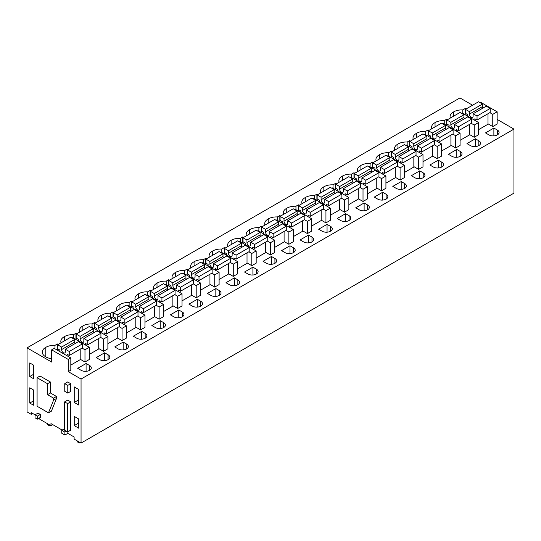 <?xml version="1.0" encoding="UTF-8"?>
<svg xmlns="http://www.w3.org/2000/svg" width="541" height="541" viewBox="0 0 541 541"><rect width="100%" height="100%" fill="white"/><g stroke="black" fill="none" stroke-linecap="round" stroke-linejoin="round"><path stroke-width="0.81" d="M513.95 129.103L81.055 379.031L81.055 443.079L513.95 193.144L513.95 129.103L497.145 119.399M472.584 105.218L459.945 97.921L27.05 347.856L27.05 411.897L31.25 414.318L31.25 412.634L37.356 416.144L37.356 419.153L35.043 417.814L35.043 414.812L37.998 413.101L40.311 414.44L40.311 417.449L37.356 419.153M67.848 431.826L67.848 433.348L74.117 436.966L74.117 439.076L81.055 443.079M67.848 433.348L64.893 435.052L61.748 433.24L61.748 430.284L64.893 432.097L64.893 435.052M62.147 430.054L50.949 423.589L50.949 425.699L39.818 419.268L39.818 417.726M31.25 414.318L32.703 413.48M81.055 379.031L68.261 371.647L70.817 370.172L70.817 357.959L54.215 348.37L51.659 349.844L51.659 362.064L27.05 347.856M479.968 102.567L480.543 102.229L497.145 111.818L497.145 124.038L492.77 126.567L487.989 123.801M466.011 109.011L465.186 108.531L462.778 109.924A11.354 6.553 0 0 0 453.581 111.926A11.354 6.553 0 0 0 450.071 116.667A11.354 6.553 0 0 0 450.328 118.066M493.879 128.048L485.487 132.897L488.956 134.898A5.937 3.429 0 0 0 495.421 135.635A5.937 3.429 0 0 0 499.086 132.471A5.937 3.429 0 0 0 497.348 130.05L493.879 128.048L493.879 135.872M72.176 338.003L72.751 337.672L89.353 347.254L89.353 359.474L84.978 362.003L80.196 359.244M225.982 282.72L229.452 284.722A5.937 3.429 0 0 0 235.917 285.459A5.937 3.429 0 0 0 239.582 282.294A5.937 3.429 0 0 0 237.844 279.873L234.375 277.871L225.982 282.72M132.362 301.641L131.537 301.161L129.13 302.554A11.354 6.553 0 0 0 119.933 304.556A11.354 6.553 0 0 0 116.423 309.296A11.354 6.553 0 0 0 116.68 310.696M146.32 295.197L146.895 294.865L163.497 304.448L163.497 316.668L159.122 319.197L154.341 316.438M150.898 290.936L150.073 290.463L147.666 291.856A11.354 6.553 0 0 0 138.469 293.858A11.354 6.553 0 0 0 134.959 298.591A11.354 6.553 0 0 0 135.216 299.991M141.695 331.383L133.302 336.225L136.772 338.226A5.937 3.429 0 0 0 143.237 338.97A5.937 3.429 0 0 0 146.902 335.805A5.937 3.429 0 0 0 145.164 333.384L141.695 331.383L141.695 339.207M126.628 344.083L123.159 342.081L114.766 346.93L118.236 348.931A5.937 3.429 0 0 0 124.701 349.675A5.937 3.429 0 0 0 128.366 346.504A5.937 3.429 0 0 0 126.628 344.083L126.628 348.931M92.058 327.413L92.058 323.958L94.465 322.564L95.29 323.045M92.058 323.958A11.354 6.553 0 0 0 82.861 325.959A11.354 6.553 0 0 0 79.351 330.7A11.354 6.553 0 0 0 79.608 332.1M109.248 316.6L109.823 316.269L126.425 325.851L126.425 338.071L122.05 340.6L117.269 337.841M113.826 312.34L113.001 311.866L110.594 313.259A11.354 6.553 0 0 0 101.397 315.261A11.354 6.553 0 0 0 97.887 319.995A11.354 6.553 0 0 0 98.144 321.395M164.856 284.492L165.431 284.16L182.033 293.743L182.033 305.963L177.658 308.492L172.877 305.733M173.844 316.823A5.937 3.429 0 0 0 180.309 317.567A5.937 3.429 0 0 0 183.974 314.402A5.937 3.429 0 0 0 182.236 311.981L178.767 309.979L170.374 314.821L173.844 316.823M441.74 162.158L438.271 160.156L429.879 164.998L433.348 167A5.937 3.429 0 0 0 439.813 167.744A5.937 3.429 0 0 0 443.478 164.579A5.937 3.429 0 0 0 441.74 162.158L441.74 167M350.216 177.475L350.791 177.144L367.393 186.726L367.393 198.946L363.018 201.475L358.237 198.716M354.795 173.221L353.97 172.741L351.562 174.134A11.354 6.553 0 0 0 342.365 176.136A11.354 6.553 0 0 0 338.855 180.877A11.354 6.553 0 0 0 339.112 182.276M368.752 166.777L369.327 166.445L385.929 176.028L385.929 188.248L381.554 190.777L376.773 188.011M373.331 162.516L372.506 162.043L370.098 163.436A11.354 6.553 0 0 0 360.901 165.431A11.354 6.553 0 0 0 357.391 170.172A11.354 6.553 0 0 0 357.648 171.571M364.127 202.963L355.735 207.805L359.204 209.807A5.937 3.429 0 0 0 365.669 210.55A5.937 3.429 0 0 0 369.334 207.386A5.937 3.429 0 0 0 367.596 204.965L364.127 202.963L364.127 210.787M349.06 215.663L345.591 213.661L337.199 218.51L340.668 220.512A5.937 3.429 0 0 0 347.133 221.249A5.937 3.429 0 0 0 350.798 218.084A5.937 3.429 0 0 0 349.06 215.663L349.06 220.512M317.723 194.625L316.898 194.145L314.49 195.538A11.354 6.553 0 0 0 305.293 197.539A11.354 6.553 0 0 0 301.783 202.28A11.354 6.553 0 0 0 302.04 203.68M331.68 188.18L332.255 187.849L348.857 197.431L348.857 209.651L344.482 212.18L339.701 209.414M336.259 183.92L335.434 183.446L333.026 184.839A11.354 6.553 0 0 0 323.829 186.834A11.354 6.553 0 0 0 320.319 191.575A11.354 6.553 0 0 0 320.576 192.975M387.288 156.072L387.863 155.74L404.465 165.323L404.465 177.543L400.09 180.072L395.309 177.313M396.276 188.403A5.937 3.429 0 0 0 402.741 189.147A5.937 3.429 0 0 0 406.406 185.982A5.937 3.429 0 0 0 404.668 183.561L401.199 181.56L392.807 186.402L396.276 188.403M424.36 134.668L424.935 134.337L441.537 143.92L441.537 156.139L437.162 158.669L432.381 155.909M456.807 149.451L448.415 154.3L451.884 156.302A5.937 3.429 0 0 0 458.349 157.039A5.937 3.429 0 0 0 462.014 153.874A5.937 3.429 0 0 0 460.276 151.453L456.807 149.451L456.807 157.275M425.706 134.783L425.706 131.328L428.114 129.935L428.939 130.415M425.706 131.328A11.354 6.553 0 0 0 416.509 133.329A11.354 6.553 0 0 0 412.999 138.07A11.354 6.553 0 0 0 413.256 139.47M442.896 123.97L443.471 123.639L460.073 133.221L460.073 145.441L455.698 147.97L450.917 145.204M475.343 138.753L466.951 143.595L470.42 145.597A5.937 3.429 0 0 0 476.885 146.341A5.937 3.429 0 0 0 480.55 143.176A5.937 3.429 0 0 0 478.812 140.755L475.343 138.753L475.343 146.577M447.475 119.71L446.65 119.236L444.242 120.623A11.354 6.553 0 0 0 435.045 122.624A11.354 6.553 0 0 0 431.535 127.365A11.354 6.553 0 0 0 431.792 128.765M419.735 170.855L411.343 175.703L414.812 177.705A5.937 3.429 0 0 0 421.277 178.442A5.937 3.429 0 0 0 424.942 175.277A5.937 3.429 0 0 0 423.204 172.856L419.735 170.855L419.735 178.679M391.867 151.818L391.042 151.338L388.634 152.731A11.354 6.553 0 0 0 379.437 154.733A11.354 6.553 0 0 0 375.927 159.473A11.354 6.553 0 0 0 376.184 160.873M405.824 145.373L406.399 145.042L423.001 154.625L423.001 166.844L418.626 169.374L413.845 166.608M410.403 141.113L409.578 140.64L407.17 142.026A11.354 6.553 0 0 0 397.973 144.028A11.354 6.553 0 0 0 394.463 148.768A11.354 6.553 0 0 0 394.72 150.168M374.271 197.107L377.74 199.108A5.937 3.429 0 0 0 384.205 199.845A5.937 3.429 0 0 0 387.87 196.681A5.937 3.429 0 0 0 386.132 194.26L382.663 192.258L374.271 197.107M262.115 226.726L261.289 226.253L258.882 227.646A11.354 6.553 0 0 0 249.685 229.641A11.354 6.553 0 0 0 246.175 234.381A11.354 6.553 0 0 0 246.432 235.781M313.144 198.878L313.719 198.547L330.321 208.129L330.321 220.349L325.946 222.878L321.165 220.119M201.928 263.088L202.503 262.757L219.105 272.339L219.105 284.559L214.73 287.088L209.949 284.329M206.506 258.835L205.681 258.355L203.274 259.748A11.354 6.553 0 0 0 194.077 261.749A11.354 6.553 0 0 0 190.567 266.49A11.354 6.553 0 0 0 190.824 267.89M220.464 252.39L221.039 252.059L237.641 261.641L237.641 273.861L233.266 276.39L228.485 273.631M225.042 248.13L224.217 247.656L221.81 249.049A11.354 6.553 0 0 0 212.613 251.044A11.354 6.553 0 0 0 209.103 255.785A11.354 6.553 0 0 0 209.36 257.185M219.308 290.578L215.839 288.576L207.446 293.418L210.916 295.42A5.937 3.429 0 0 0 217.381 296.164A5.937 3.429 0 0 0 221.046 292.999A5.937 3.429 0 0 0 219.308 290.578L219.308 295.42M200.772 301.276L197.303 299.274L188.91 304.123L192.38 306.125A5.937 3.429 0 0 0 198.845 306.869A5.937 3.429 0 0 0 202.51 303.697A5.937 3.429 0 0 0 200.772 301.276L200.772 306.125M169.434 280.238L168.609 279.758L166.202 281.151A11.354 6.553 0 0 0 157.005 283.153A11.354 6.553 0 0 0 153.495 287.893A11.354 6.553 0 0 0 153.752 289.293M183.392 273.793L183.967 273.462L200.569 283.044L200.569 295.264L196.194 297.793L191.413 295.034M187.97 269.533L187.145 269.06L184.738 270.453A11.354 6.553 0 0 0 175.541 272.448A11.354 6.553 0 0 0 172.031 277.188A11.354 6.553 0 0 0 172.288 278.588M239 241.685L239.575 241.354L256.177 250.936L256.177 263.156L251.802 265.685L247.021 262.926M244.518 272.015L247.988 274.017A5.937 3.429 0 0 0 254.453 274.76A5.937 3.429 0 0 0 258.118 271.596A5.937 3.429 0 0 0 256.38 269.175L252.911 267.173L244.518 272.015M276.072 220.282L276.647 219.95L293.249 229.533L293.249 241.753L288.874 244.282L284.093 241.523M308.519 235.065L300.127 239.913L303.596 241.915A5.937 3.429 0 0 0 310.061 242.652A5.937 3.429 0 0 0 313.726 239.487A5.937 3.429 0 0 0 311.988 237.066L308.519 235.065L308.519 242.889M280.651 216.028L279.825 215.548L277.418 216.941A11.354 6.553 0 0 0 268.221 218.943A11.354 6.553 0 0 0 264.711 223.683A11.354 6.553 0 0 0 264.968 225.083M294.608 209.583L295.183 209.252L311.785 218.835L311.785 231.054L307.41 233.584L302.629 230.824M322.132 231.21A5.937 3.429 0 0 0 328.597 231.954A5.937 3.429 0 0 0 332.262 228.789A5.937 3.429 0 0 0 330.524 226.368L327.055 224.366L318.663 229.208L322.132 231.21M299.187 205.323L298.361 204.85L295.954 206.243A11.354 6.553 0 0 0 286.757 208.238A11.354 6.553 0 0 0 283.247 212.978A11.354 6.553 0 0 0 283.504 214.378M281.591 250.611L285.06 252.613A5.937 3.429 0 0 0 291.525 253.357A5.937 3.429 0 0 0 295.19 250.192A5.937 3.429 0 0 0 293.452 247.771L289.983 245.77L281.591 250.611M274.916 258.47L271.447 256.468L263.054 261.317L266.524 263.318A5.937 3.429 0 0 0 272.989 264.055A5.937 3.429 0 0 0 276.654 260.89A5.937 3.429 0 0 0 274.916 258.47L274.916 263.318M243.578 237.431L242.753 236.951L240.346 238.344A11.354 6.553 0 0 0 231.149 240.346A11.354 6.553 0 0 0 227.639 245.087A11.354 6.553 0 0 0 227.896 246.486M257.536 230.987L258.111 230.655L274.713 240.238L274.713 252.458L270.338 254.987L265.557 252.228M151.838 325.526L155.308 327.528A5.937 3.429 0 0 0 161.773 328.272A5.937 3.429 0 0 0 165.438 325.1A5.937 3.429 0 0 0 163.7 322.679L160.231 320.678L151.838 325.526M76.754 333.743L75.929 333.27L73.522 334.663A11.354 6.553 0 0 0 64.325 336.664A11.354 6.553 0 0 0 60.815 341.398A11.354 6.553 0 0 0 61.072 342.798M90.712 327.298L91.287 326.967L107.889 336.556L107.889 348.769L103.514 351.298L98.733 348.539M96.23 357.628L99.7 359.63A5.937 3.429 0 0 0 106.164 360.374A5.937 3.429 0 0 0 109.83 357.209A5.937 3.429 0 0 0 108.092 354.788L104.623 352.786L96.23 357.628M461.432 113.265L462.007 112.934L478.609 122.516L478.609 134.736L474.234 137.265L469.453 134.506M89.556 365.486L86.087 363.484L77.694 368.333L81.164 370.335A5.937 3.429 0 0 0 87.628 371.079A5.937 3.429 0 0 0 91.294 367.907A5.937 3.429 0 0 0 89.556 365.486L89.556 370.335M54.986 348.817L54.986 345.361L57.393 343.968L58.218 344.448M54.986 345.361A11.354 6.553 0 0 0 45.789 347.363A11.354 6.553 0 0 0 42.279 352.103A11.354 6.553 0 0 0 45.789 356.844A11.354 6.553 0 0 0 51.659 358.724M127.784 305.895L128.359 305.564L144.961 315.153L144.961 327.366L140.586 329.895L135.805 327.136M51.659 349.844L68.261 359.434L68.261 371.647M78.749 389.506L74.232 386.896L74.232 402.436L78.749 405.047L78.749 389.506M78.749 418.998L74.232 416.387L74.232 425.611L78.749 428.222L78.749 418.998M33.474 389.946L33.474 405.202L29.748 403.052L29.748 387.796L33.474 389.946M33.474 365.087L29.748 362.937L29.748 376.509L33.474 378.659L33.474 365.087M67.605 431.961L70.709 430.169L70.709 401.814L67.605 403.606L67.605 431.961L64.636 430.244L64.636 401.889L67.605 403.606M64.636 401.889L67.733 400.103L70.709 401.814M64.764 383.637L67.679 381.953L70.709 383.697L67.787 385.388L64.764 383.637L64.764 391.346L67.787 393.097L67.787 385.388M67.787 393.097L70.709 391.407L70.709 383.697M37.086 377.692L40 376.002L50.455 382.041L50.455 392.989L56.48 396.472L56.48 398.48L51.415 411.153L48.494 412.837L37.086 406.25L37.086 377.692L47.534 383.725L47.534 394.68L53.566 398.156L53.566 400.164L48.494 412.837M66.367 431.245L64.893 432.097M64.636 428.621L61.748 430.284M52.775 424.644L50.949 425.699M70.817 357.959L68.261 359.434M497.145 111.818L492.77 114.347L492.77 126.567M489.842 112.656L492.77 114.347M453.581 116.187L453.581 111.926M462.778 113.38L462.778 109.924M465.186 108.531L465.186 114.766M89.353 347.254L84.978 349.784L84.978 362.003M82.049 348.093L84.978 349.784M234.375 277.871L234.375 285.695M119.933 308.816L119.933 304.556M129.13 306.01L129.13 302.554M131.537 301.161L131.537 307.396M163.497 304.448L159.122 306.977L159.122 319.197M156.193 305.286L159.122 306.977M138.469 298.118L138.469 293.858M147.666 295.305L147.666 291.856M150.073 290.463L150.073 296.698M123.159 342.081L123.159 349.905M94.465 322.564L94.465 328.8M82.861 330.22L82.861 325.959M126.425 325.851L122.05 328.38L122.05 340.6M119.121 326.69L122.05 328.38M101.397 319.521L101.397 315.261M110.594 316.708L110.594 313.259M113.001 311.866L113.001 318.101M182.033 293.743L177.658 296.272L177.658 308.492M174.729 294.581L177.658 296.272M178.767 309.979L178.767 317.804M438.271 160.156L438.271 167.981M367.393 186.726L363.018 189.255L363.018 201.475M360.09 187.565L363.018 189.255M342.365 180.396L342.365 176.136M351.562 177.59L351.562 174.134M353.97 172.741L353.97 178.976M378.626 176.866L381.554 178.557L381.554 190.777M385.929 176.028L381.554 178.557M360.901 169.698L360.901 165.431M370.098 166.885L370.098 163.436M372.506 162.043L372.506 168.278M345.591 213.661L345.591 221.485M305.293 201.8L305.293 197.539M314.49 198.993L314.49 195.538M316.898 194.145L316.898 200.38M348.857 197.431L344.482 199.96L344.482 212.18M341.554 198.27L344.482 199.96M323.829 191.101L323.829 186.834M333.026 188.288L333.026 184.839M335.434 183.446L335.434 189.681M404.465 165.323L400.09 167.852L400.09 180.072M397.162 166.161L400.09 167.852M401.199 181.56L401.199 189.384M441.537 143.92L437.162 146.449L437.162 158.669M434.234 144.758L437.162 146.449M428.114 129.935L428.114 136.17M416.509 137.59L416.509 133.329M460.073 133.221L455.698 135.75L455.698 147.97M452.77 134.06L455.698 135.75M435.045 126.892L435.045 122.624M444.242 124.078L444.242 120.623M446.65 119.236L446.65 125.471M379.437 158.993L379.437 154.733M388.634 156.187L388.634 152.731M391.042 151.338L391.042 157.573M423.001 154.625L418.626 157.154L418.626 169.374M415.698 155.463L418.626 157.154M409.578 140.64L409.578 146.875M407.17 145.482L407.17 142.026M397.973 148.295L397.973 144.028M382.663 192.258L382.663 200.082M249.685 233.908L249.685 229.641M258.882 231.095L258.882 227.646M261.289 226.253L261.289 232.488M330.321 208.129L325.946 210.659L325.946 222.878M323.018 208.968L325.946 210.659M211.802 273.178L214.73 274.869L214.73 287.088M219.105 272.339L214.73 274.869M205.681 258.355L205.681 264.59M203.274 263.203L203.274 259.748M194.077 266.01L194.077 261.749M237.641 261.641L233.266 264.17L233.266 276.39M230.338 262.48L233.266 264.17M212.613 255.311L212.613 251.044M221.81 252.498L221.81 249.049M224.217 247.656L224.217 253.891M215.839 288.576L215.839 296.4M197.303 299.274L197.303 307.099M157.005 287.413L157.005 283.153M166.202 284.607L166.202 281.151M168.609 279.758L168.609 285.993M200.569 283.044L196.194 285.574L196.194 297.793M193.265 283.883L196.194 285.574M187.145 269.06L187.145 275.295M184.738 273.902L184.738 270.453M175.541 276.715L175.541 272.448M256.177 250.936L251.802 253.465L251.802 265.685M248.874 251.775L251.802 253.465M252.911 267.173L252.911 274.997M293.249 229.533L288.874 232.062L288.874 244.282M285.946 230.371L288.874 232.062M268.221 223.203L268.221 218.943M277.418 220.397L277.418 216.941M279.825 215.548L279.825 221.783M311.785 218.835L307.41 221.364L307.41 233.584M304.482 219.673L307.41 221.364M327.055 224.366L327.055 232.19M286.757 212.505L286.757 208.238M295.954 209.692L295.954 206.243M298.361 204.85L298.361 211.085M289.983 245.77L289.983 253.594M271.447 256.468L271.447 264.292M231.149 244.606L231.149 240.346M240.346 241.8L240.346 238.344M242.753 236.951L242.753 243.186M274.713 240.238L270.338 242.767L270.338 254.987M267.41 241.076L270.338 242.767M160.231 320.678L160.231 328.502M64.325 340.925L64.325 336.664M73.522 338.111L73.522 334.663M75.929 333.27L75.929 339.505M107.889 336.556L103.514 339.079L103.514 351.298M100.585 337.388L103.514 339.079M104.623 352.786L104.623 360.61M478.609 122.516L474.234 125.045L474.234 137.265M471.306 123.355L474.234 125.045M86.087 363.484L86.087 371.309M57.393 343.968L57.393 350.203M45.789 356.844L45.789 347.363M51.659 358.149A11.354 6.553 0 0 0 49.948 358.44M144.961 315.153L140.586 317.675L140.586 329.895M137.657 315.985L140.586 317.675M74.232 402.436L78.749 399.826M74.232 425.611L78.749 423.001M29.748 403.052L33.474 400.901M29.748 376.509L33.474 374.358M50.455 392.989L47.534 394.68M50.455 382.041L47.534 383.725M56.48 396.472L53.566 398.156M56.48 398.48L53.566 400.164M40.311 414.44L37.356 416.144M469.378 111.615L482.511 104.034L478.575 101.755L465.436 109.343L469.378 111.615L469.378 114.144A2.637 1.522 60 0 0 470.528 116.795A2.637 1.522 60 0 0 472.557 117.498A2.637 1.522 60 0 0 473.105 116.295L473.105 113.766L477.04 116.038L477.04 120.041L474.856 118.777L474.856 120.352M467.627 116.18L467.627 114.611L465.436 113.346L465.436 109.343M482.511 104.034L482.511 106.557L469.378 114.144M482.903 108.105A2.637 1.522 60 0 1 482.511 106.557M473.105 113.766L486.237 106.185L490.18 108.457L490.18 112.46L477.04 120.041M487.989 113.725L487.989 124.227L478.609 129.637M490.18 108.457L477.04 116.038M450.842 122.32L463.975 114.733L460.039 112.46L446.9 120.041L450.842 122.32L450.842 124.843A2.637 1.522 60 0 0 451.992 127.5A2.637 1.522 60 0 0 454.021 128.203A2.637 1.522 60 0 0 454.568 127L454.568 124.471L458.504 126.743L458.504 130.746L456.32 129.482L456.32 131.05M449.091 126.878L449.091 125.309L446.9 124.045L446.9 120.041M463.975 114.733L463.975 117.262L450.842 124.843M464.367 118.81A2.637 1.522 60 0 1 463.975 117.262M454.568 124.471L467.701 116.883L471.644 119.155L471.644 123.159L458.504 130.746M469.453 124.423L469.453 134.925L460.073 140.342M471.644 119.155L458.504 126.743M432.306 133.018L445.439 125.438L441.503 123.159L428.364 130.746L432.306 133.018L432.306 135.548A2.637 1.522 60 0 0 433.456 138.198A2.637 1.522 60 0 0 435.485 138.902A2.637 1.522 60 0 0 436.032 137.698L436.032 135.169L439.968 137.441L439.968 141.444L437.784 140.18L437.784 141.756M430.555 137.583L430.555 136.014L428.364 134.75L428.364 130.746M445.439 125.438L445.439 127.96L432.306 135.548M445.831 129.509A2.637 1.522 60 0 1 445.439 127.96M436.032 135.169L449.165 127.588L453.108 129.86L453.108 133.864L439.968 141.444M450.917 135.128L450.917 145.63L441.537 151.04M453.108 129.86L439.968 137.441M413.77 143.723L426.903 136.136L422.967 133.864L409.828 141.444L413.77 143.723L413.77 146.246A2.637 1.522 60 0 0 414.92 148.903A2.637 1.522 60 0 0 416.949 149.607A2.637 1.522 60 0 0 417.496 148.403L417.496 145.874L421.432 148.146L421.432 152.149L419.248 150.885L419.248 152.454M412.019 148.281L412.019 146.712L409.828 145.448L409.828 141.444M426.903 136.136L426.903 138.665L413.77 146.246M427.295 140.214A2.637 1.522 60 0 1 426.903 138.665M417.496 145.874L430.629 138.286L434.572 140.565L434.572 144.562L421.432 152.149M432.381 145.827L432.381 156.329L423.001 161.745M434.572 140.565L421.432 148.146M395.234 154.422L408.367 146.841L404.431 144.562L391.292 152.149L395.234 154.422L395.234 156.951A2.637 1.522 60 0 0 396.384 159.602A2.637 1.522 60 0 0 398.413 160.305A2.637 1.522 60 0 0 398.96 159.101L398.96 156.572L402.896 158.844L402.896 162.848L400.705 161.583L400.705 163.159M393.483 158.986L393.483 157.417L391.292 156.153L391.292 152.149M408.367 146.841L408.367 149.363L395.234 156.951M408.759 150.912A2.637 1.522 60 0 1 408.367 149.363M398.96 156.572L412.093 148.991L416.036 151.264L416.036 155.267L402.896 162.848M413.845 156.532L413.845 167.034L404.465 172.444M416.036 151.264L402.896 158.844M376.698 165.127L389.831 157.539L385.895 155.267L372.756 162.848L376.698 165.127L376.698 167.649A2.637 1.522 60 0 0 377.848 170.307A2.637 1.522 60 0 0 379.877 171.01A2.637 1.522 60 0 0 380.424 169.806L380.424 167.277L384.36 169.549L384.36 173.553L382.169 172.288L382.169 173.857M374.947 169.685L374.947 168.116L372.756 166.851L372.756 162.848M389.831 157.539L389.831 160.068L376.698 167.649M390.223 161.617A2.637 1.522 60 0 1 389.831 160.068M380.424 167.277L393.557 159.69L397.5 161.969L397.5 165.965L384.36 173.553M395.309 167.23L395.309 177.732L385.929 183.149M397.5 161.969L384.36 169.549M358.162 175.825L371.295 168.244L367.359 165.965L354.22 173.553L358.162 175.825L358.162 178.354A2.637 1.522 60 0 0 359.312 181.005A2.637 1.522 60 0 0 361.341 181.708A2.637 1.522 60 0 0 361.888 180.505L361.888 177.975L365.824 180.248L365.824 184.251L363.633 182.986L363.633 184.562M356.411 180.39L356.411 178.821L354.22 177.556L354.22 173.553M371.295 168.244L371.295 170.767L358.162 178.354M371.687 172.315A2.637 1.522 60 0 1 371.295 170.767M361.888 177.975L375.021 170.395L378.964 172.667L378.964 176.67L365.824 184.251M376.773 177.935L376.773 188.437L367.393 193.847M378.964 172.667L365.824 180.248M339.626 186.53L352.759 178.943L348.823 176.67L335.684 184.251L339.626 186.53L339.626 189.052A2.637 1.522 60 0 0 340.776 191.71A2.637 1.522 60 0 0 342.805 192.413A2.637 1.522 60 0 0 343.352 191.21L343.352 188.681L347.288 190.953L347.288 194.956L345.097 193.692L345.097 195.26M337.875 191.088L337.875 189.519L335.684 188.254L335.684 184.251M352.759 178.943L352.759 181.472L339.626 189.052M353.151 183.02A2.637 1.522 60 0 1 352.759 181.472M343.352 188.681L356.485 181.093L360.428 183.372L360.428 187.369L347.288 194.956M358.237 188.633L358.237 199.135L348.857 204.552M360.428 183.372L347.288 190.953M321.09 197.228L334.223 189.648L330.287 187.369L317.148 194.956L321.09 197.228L321.09 199.757A2.637 1.522 60 0 0 322.24 202.408A2.637 1.522 60 0 0 324.269 203.112A2.637 1.522 60 0 0 324.816 201.908L324.816 199.379L328.752 201.651L328.752 205.654L326.561 204.39L326.561 205.965M319.339 201.793L319.339 200.224L317.148 198.96L317.148 194.956M334.223 189.648L334.223 192.17L321.09 199.757M334.615 193.719A2.637 1.522 60 0 1 334.223 192.17M324.816 199.379L337.949 191.798L341.892 194.07L341.892 198.074L328.752 205.654M339.701 199.338L339.701 209.84L330.321 215.25M341.892 194.07L328.752 201.651M302.554 207.933L315.687 200.346L311.751 198.074L298.612 205.654L302.554 207.933L302.554 210.456A2.637 1.522 60 0 0 303.704 213.113A2.637 1.522 60 0 0 305.733 213.817A2.637 1.522 60 0 0 306.28 212.613L306.28 210.084L310.216 212.356L310.216 216.359L308.025 215.095L308.025 216.664M300.803 212.491L300.803 210.922L298.612 209.658L298.612 205.654M315.687 200.346L315.687 202.875L302.554 210.456M316.079 204.424A2.637 1.522 60 0 1 315.687 202.875M306.28 210.084L319.413 202.496L323.356 204.775L323.356 208.772L310.216 216.359M321.165 210.036L321.165 220.539L311.785 225.955M323.356 204.775L310.216 212.356M284.018 218.632L297.151 211.051L293.215 208.772L280.076 216.359L284.018 218.632L284.018 221.161A2.637 1.522 60 0 0 285.168 223.812A2.637 1.522 60 0 0 287.197 224.515A2.637 1.522 60 0 0 287.744 223.311L287.744 220.782L291.68 223.061L291.68 227.058L289.489 225.793L289.489 227.369M282.267 223.196L282.267 221.627L280.076 220.363L280.076 216.359M297.151 211.051L297.151 213.573L284.018 221.161M297.543 215.122A2.637 1.522 60 0 1 297.151 213.573M287.744 220.782L300.877 213.201L304.82 215.474L304.82 219.477L291.68 227.058M302.629 220.742L302.629 231.244L293.249 236.654M304.82 215.474L291.68 223.061M265.482 229.337L278.615 221.749L274.679 219.477L261.54 227.058L265.482 229.337L265.482 231.859A2.637 1.522 60 0 0 266.632 234.517A2.637 1.522 60 0 0 268.661 235.22A2.637 1.522 60 0 0 269.208 234.016L269.208 231.487L273.144 233.759L273.144 237.763L270.953 236.498L270.953 238.067M263.731 233.895L263.731 232.326L261.54 231.061L261.54 227.058M278.615 221.749L278.615 224.278L265.482 231.859M279.007 225.827A2.637 1.522 60 0 1 278.615 224.278M269.208 231.487L282.341 223.9L286.284 226.179L286.284 230.175L273.144 237.763M284.093 231.44L284.093 241.942L274.713 247.359M286.284 226.179L273.144 233.759M246.946 240.035L260.079 232.454L256.143 230.175L243.004 237.763L246.946 240.035L246.946 242.564A2.637 1.522 60 0 0 248.096 245.215A2.637 1.522 60 0 0 250.125 245.918A2.637 1.522 60 0 0 250.672 244.715L250.672 242.185L254.608 244.464L254.608 248.461L252.417 247.196L252.417 248.772M245.195 244.6L245.195 243.031L243.004 241.766L243.004 237.763M260.079 232.454L260.079 234.977L246.946 242.564M260.471 236.525A2.637 1.522 60 0 1 260.079 234.977M250.672 242.185L263.805 234.605L267.748 236.877L267.748 240.88L254.608 248.461M265.557 242.145L265.557 252.647L256.177 258.057M267.748 236.877L254.608 244.464M228.41 250.74L241.543 243.152L237.607 240.88L224.468 248.461L228.41 250.74L228.41 253.262A2.637 1.522 60 0 0 229.56 255.92A2.637 1.522 60 0 0 231.589 256.623A2.637 1.522 60 0 0 232.136 255.42L232.136 252.89L236.072 255.163L236.072 259.166L233.881 257.901L233.881 259.47M226.659 255.298L226.659 253.729L224.468 252.464L224.468 248.461M241.543 243.152L241.543 245.682L228.41 253.262M241.935 247.23A2.637 1.522 60 0 1 241.543 245.682M232.136 252.89L245.269 245.303L249.212 247.582L249.212 251.579L236.072 259.166M247.021 252.843L247.021 263.345L237.641 268.762M249.212 247.582L236.072 255.163M209.874 261.438L223.007 253.857L219.071 251.579L205.932 259.166L209.874 261.438L209.874 263.967A2.637 1.522 60 0 0 211.024 266.618A2.637 1.522 60 0 0 213.053 267.328A2.637 1.522 60 0 0 213.6 266.118L213.6 263.589L217.536 265.868L217.536 269.864L215.345 268.606L215.345 270.175M208.123 266.003L208.123 264.434L205.932 263.169L205.932 259.166M223.007 253.857L223.007 256.387L209.874 263.967M223.399 257.929A2.637 1.522 60 0 1 223.007 256.387M213.6 263.589L226.733 256.008L230.676 258.28L230.676 262.284L217.536 269.864M228.485 263.548L228.485 274.05L219.105 279.46M230.676 258.28L217.536 265.868M191.338 272.143L204.471 264.556L200.535 262.284L187.396 269.864L191.338 272.143L191.338 274.666A2.637 1.522 60 0 0 192.488 277.323A2.637 1.522 60 0 0 194.517 278.027A2.637 1.522 60 0 0 195.064 276.823L195.064 274.294L199 276.566L199 280.569L196.809 279.305L196.809 280.874M189.587 276.701L189.587 275.132L187.396 273.868L187.396 269.864M204.471 264.556L204.471 267.085L191.338 274.666M204.863 268.634A2.637 1.522 60 0 1 204.471 267.085M195.064 274.294L208.197 266.706L212.14 268.985L212.14 272.982L199 280.569M209.949 274.246L209.949 284.749L200.569 290.165M212.14 268.985L199 276.566M172.802 282.842L185.935 275.261L181.999 272.982L168.86 280.569L172.802 282.842L172.802 285.371A2.637 1.522 60 0 0 173.952 288.022A2.637 1.522 60 0 0 175.981 288.732A2.637 1.522 60 0 0 176.528 287.521L176.528 284.992L180.464 287.271L180.464 291.268L178.273 290.01L178.273 291.579M171.051 287.406L171.051 285.837L168.86 284.573L168.86 280.569M185.935 275.261L185.935 277.79L172.802 285.371M186.327 279.332A2.637 1.522 60 0 1 185.935 277.79M176.528 284.992L189.661 277.411L193.604 279.683L193.604 283.687L180.464 291.268M191.413 284.951L191.413 295.454L182.033 300.864M193.604 279.683L180.464 287.271M154.266 293.547L167.399 285.959L163.463 283.687L150.324 291.268L154.266 293.547L154.266 296.069A2.637 1.522 60 0 0 155.416 298.727A2.637 1.522 60 0 0 157.445 299.43A2.637 1.522 60 0 0 157.992 298.226L157.992 295.697L161.928 297.969L161.928 301.973L159.737 300.708L159.737 302.277M152.515 298.105L152.515 296.536L150.324 295.271L150.324 291.268M167.399 285.959L167.399 288.488L154.266 296.069M167.791 290.037A2.637 1.522 60 0 1 167.399 288.488M157.992 295.697L171.125 288.11L175.068 290.389L175.068 294.385L161.928 301.973M172.877 295.65L172.877 306.152L163.497 311.569M175.068 290.389L161.928 297.969M135.73 304.245L148.863 296.664L144.927 294.385L131.788 301.973L135.73 304.245L135.73 306.774A2.637 1.522 60 0 0 136.88 309.425A2.637 1.522 60 0 0 138.909 310.135A2.637 1.522 60 0 0 139.456 308.925L139.456 306.395L143.392 308.674L143.392 312.671L141.201 311.413L141.201 312.982M133.979 308.81L133.979 307.241L131.788 305.976L131.788 301.973M148.863 296.664L148.863 299.193L135.73 306.774M149.255 300.735A2.637 1.522 60 0 1 148.863 299.193M139.456 306.395L152.589 298.815L156.532 301.087L156.532 305.09L143.392 312.671M154.341 306.355L154.341 316.857L144.961 322.267M156.532 301.087L143.392 308.674M117.194 314.95L130.327 307.362L126.391 305.09L113.252 312.671L117.194 314.95L117.194 317.472A2.637 1.522 60 0 0 118.344 320.13A2.637 1.522 60 0 0 120.373 320.833A2.637 1.522 60 0 0 120.92 319.63L120.92 317.1L124.856 319.373L124.856 323.376L122.665 322.111L122.665 323.68M115.443 319.508L115.443 317.939L113.252 316.674L113.252 312.671M130.327 307.362L130.327 309.892L117.194 317.472M130.719 311.44A2.637 1.522 60 0 1 130.327 309.892M120.92 317.1L134.053 309.513L137.996 311.792L137.996 315.788L124.856 323.376M135.805 317.053L135.805 327.555L126.425 332.972M137.996 311.792L124.856 319.373M98.658 325.648L111.791 318.067L107.855 315.788L94.716 323.376L98.658 325.648L98.658 328.177A2.637 1.522 60 0 0 99.808 330.828A2.637 1.522 60 0 0 101.836 331.538A2.637 1.522 60 0 0 102.384 330.328L102.384 327.799L106.32 330.078L106.32 334.074L104.129 332.816L104.129 334.385M96.907 330.213L96.907 328.644L94.716 327.379L94.716 323.376M111.791 318.067L111.791 320.597L98.658 328.177M112.183 322.138A2.637 1.522 60 0 1 111.791 320.597M102.384 327.799L115.517 320.218L119.46 322.49L119.46 326.494L106.32 334.074M117.269 327.758L117.269 338.26L107.889 343.67M119.46 322.49L106.32 330.078M80.122 336.353L93.255 328.766L89.319 326.494L76.18 334.074L80.122 336.353L80.122 338.882A2.637 1.522 60 0 0 81.272 341.533A2.637 1.522 60 0 0 83.3 342.237A2.637 1.522 60 0 0 83.848 341.033L83.848 338.504L87.784 340.776L87.784 344.779L85.593 343.515L85.593 345.084M78.371 340.911L78.371 339.342L76.18 338.078L76.18 334.074M93.255 328.766L93.255 331.295L80.122 338.882M93.647 332.843A2.637 1.522 60 0 1 93.255 331.295M83.848 338.504L96.981 330.916L100.924 333.195L100.924 337.199L87.784 344.779M98.733 338.456L98.733 348.959L89.353 354.375M100.924 333.195L87.784 340.776M61.586 347.052L74.719 339.471L70.783 337.192L57.644 344.779L61.586 347.052L61.586 349.581A2.637 1.522 60 0 0 62.736 352.232A2.637 1.522 60 0 0 64.764 352.942A2.637 1.522 60 0 0 65.312 351.731L65.312 349.202L69.248 351.481L69.248 355.478L67.057 354.22L67.057 355.789M59.835 351.616L59.835 350.047L57.644 348.783L57.644 344.779M74.719 339.471L74.719 342L61.586 349.581M75.111 343.549A2.637 1.522 60 0 1 74.719 342M65.312 349.202L78.445 341.621L82.388 343.893L82.388 347.897L69.248 355.478M80.196 349.161L80.196 359.664L70.817 365.074M82.388 343.893L69.248 351.481M49.42 424.813L49.42 425.74L47.229 424.475L47.229 423.549M49.42 425.74L50.218 425.273M79.338 442.085L79.338 443.011L77.147 441.747L77.147 440.82M79.338 443.011L80.142 442.552M497.348 130.05L497.348 134.898M237.844 279.873L237.844 284.722M145.164 333.384L145.164 338.226M182.236 316.823L182.236 311.981M367.596 204.965L367.596 209.807M404.668 188.403L404.668 183.561M460.276 151.453L460.276 156.302M478.812 140.755L478.812 145.597M423.204 172.856L423.204 177.705M386.132 194.26L386.132 199.108M256.38 269.175L256.38 274.017M311.988 237.066L311.988 241.915M330.524 231.21L330.524 226.368M293.452 247.771L293.452 252.613M163.7 322.679L163.7 327.528M108.092 354.788L108.092 359.63"/></g></svg>
